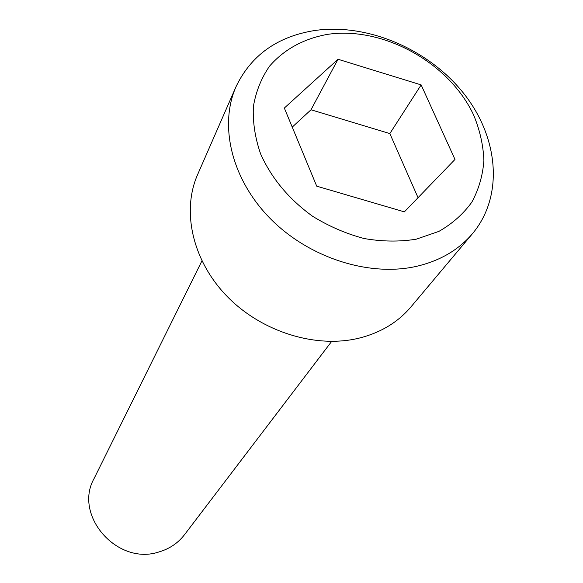 <?xml version="1.0" encoding="UTF-8"?>
<svg xmlns="http://www.w3.org/2000/svg" width="583" height="583" viewBox="0 0 583 583"><rect width="100%" height="100%" fill="white"/><g stroke="black" fill="none" stroke-linecap="round" stroke-linejoin="round"><path stroke-width="0.87" d="M236.028 86.685L197.586 174.652C181.422 211.323 192.565 260.907 227.1 296.383C261.585 331.865 315.665 348.7 358.895 338.191C380.495 332.776 397.825 322.377 410.869 307.001L472.624 233.491C504.113 195.764 498.589 136.918 463.317 92.93C428.075 48.848 366.933 22.883 314.536 30.542C277.26 36.583 251.091 55.298 236.028 86.685C218.771 125.768 231.735 179.622 270.432 218.734C309.077 257.854 369.083 277.063 416.342 266.38C439.954 260.863 458.712 249.896 472.624 233.491M327.223 34.412C303.371 38.828 284.147 49.417 269.55 66.156C261.301 78.137 255.915 91.589 253.386 106.529C252.65 122.022 255.055 137.814 260.608 153.897C271.503 178.289 288.833 199.08 312.597 216.271C328.929 226.321 346.113 233.739 364.142 238.534C382.208 241.661 399.574 241.879 416.24 239.19L438.912 231.378C452.35 223.719 463.332 213.961 471.866 202.104C478.781 189.322 482.79 175.483 483.89 160.587C483.307 145.422 479.933 130.33 473.76 115.31C449.493 62.738 383.082 25.929 327.223 34.412M404.362 211.862L454.988 159.436L421.145 84.907L338.023 59.255L284.336 108.052L316.715 186.166L404.362 211.862M421.145 84.907L389.845 133.573L311.001 109.779L292.236 127.109M418.047 197.688L389.845 133.573M338.023 59.255L311.001 109.779M201.915 260.914L94.052 478.599C73.174 515.401 117.438 566.013 159.064 551.919C169.558 548.807 178.034 543.072 184.49 534.72L331.654 341.419"/></g></svg>
